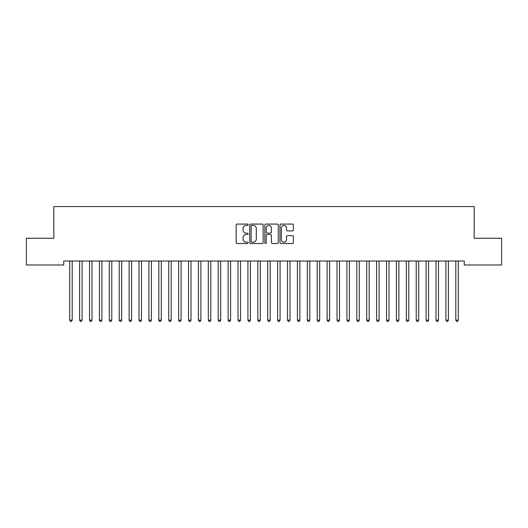 <?xml version="1.0" encoding="UTF-8"?>
<svg xmlns="http://www.w3.org/2000/svg" width="528" height="528" viewBox="0 0 528 528"><rect width="100%" height="100%" fill="white"/><g stroke="black" fill="none" stroke-linecap="round" stroke-linejoin="round"><path stroke-width="0.79" d="M248.16 224.756A0.68 0.68 0 0 0 247.48 224.077L237.158 224.077A0.97 0.97 0 0 0 236.181 225.047L236.181 242.543A0.97 0.97 0 0 0 237.158 243.514L247.48 243.514A0.68 0.68 0 0 0 248.16 242.834A0.68 0.68 0 0 0 247.48 242.154L246.147 242.154A3.109 3.109 0 0 1 243.032 239.045L243.032 237.587A3.109 3.109 0 0 1 246.147 234.478L247.48 234.478A0.68 0.68 0 0 0 248.16 233.792A0.68 0.68 0 0 0 247.48 233.112L246.147 233.112A3.109 3.109 0 0 1 243.032 230.003L243.032 228.545A3.109 3.109 0 0 1 246.147 225.436L247.48 225.436A0.68 0.68 0 0 0 248.16 224.756M292.4 230.927A0.97 0.97 0 0 0 293.37 229.957L293.37 225.047A0.97 0.97 0 0 0 292.4 224.077L280.936 224.077A0.97 0.97 0 0 0 279.959 225.047L279.959 242.543A0.97 0.97 0 0 0 280.936 243.514L292.4 243.514A0.97 0.97 0 0 0 293.37 242.543L293.37 236.61A0.97 0.97 0 0 0 292.4 235.64L287.489 235.64A0.97 0.97 0 0 0 286.519 236.61L286.519 239.554A2.6 2.6 0 0 1 283.919 242.154A2.6 2.6 0 0 1 281.318 239.554L281.318 228.037A2.6 2.6 0 0 1 283.919 225.436A2.6 2.6 0 0 1 286.519 228.037L286.519 229.957A0.97 0.97 0 0 0 287.489 230.927L292.4 230.927M464.277 261.017L63.723 261.017L63.723 264.977L26.4 264.977L26.4 238.247L53.823 238.247L53.823 206.567L474.177 206.567L474.177 238.247L501.6 238.247L501.6 264.977L464.277 264.977L464.277 261.017M263.149 225.047A0.97 0.97 0 0 0 262.178 224.077L250.714 224.077A0.97 0.97 0 0 0 249.737 225.047L249.737 242.543A0.97 0.97 0 0 0 250.714 243.514L262.178 243.514A0.97 0.97 0 0 0 263.149 242.543L263.149 225.047M265.822 224.077L277.286 224.077A0.97 0.97 0 0 1 278.263 225.047L278.263 242.543A0.97 0.97 0 0 1 277.286 243.514L272.382 243.514A0.97 0.97 0 0 1 271.412 242.543L271.412 235.448A0.97 0.97 0 0 0 270.435 234.478L267.181 234.478A0.97 0.97 0 0 0 266.211 235.448L266.211 242.834A0.68 0.68 0 0 1 265.531 243.514A0.68 0.68 0 0 1 264.851 242.834L264.851 225.047A0.97 0.97 0 0 1 265.822 224.077M251.783 225.436A0.68 0.68 0 0 0 251.097 226.116L251.097 241.474A0.68 0.68 0 0 0 251.783 242.154L253.189 242.154A3.109 3.109 0 0 0 256.298 239.045L256.298 228.545A3.109 3.109 0 0 0 253.189 225.436L251.783 225.436M271.412 228.083A2.6 2.6 0 0 0 268.811 225.489A2.6 2.6 0 0 0 266.211 228.083L266.211 232.142A0.97 0.97 0 0 0 267.181 233.112L270.435 233.112A0.97 0.97 0 0 0 271.412 232.142L271.412 228.083M72.316 261.017L72.257 261.169A0.99 0.99 0 0 0 72.191 261.532L72.191 320.146L69.716 320.146L69.716 261.532A0.99 0.99 0 0 0 69.643 261.169A0.99 0.99 0 0 1 69.709 261.532M72.191 320.146L71.445 321.433L70.455 321.433L69.716 320.146M82.084 261.532A0.99 0.99 0 0 1 82.157 261.169A0.99 0.99 0 0 0 82.091 261.532L82.091 320.146L79.616 320.146L79.616 261.532A0.99 0.99 0 0 0 79.543 261.169A0.99 0.99 0 0 1 79.609 261.532M91.984 261.532A0.99 0.99 0 0 1 92.057 261.169A0.99 0.99 0 0 0 91.991 261.532L91.991 320.146L89.516 320.146L89.516 261.532A0.99 0.99 0 0 0 89.443 261.169A0.99 0.99 0 0 1 89.509 261.532M82.091 320.146L81.345 321.433L80.355 321.433L79.616 320.146M91.991 320.146L91.245 321.433L90.255 321.433L89.516 320.146M101.884 261.532A0.99 0.99 0 0 1 101.957 261.169A0.99 0.99 0 0 0 101.891 261.532L101.891 320.146L99.416 320.146L99.416 261.532A0.99 0.99 0 0 0 99.343 261.169A0.99 0.99 0 0 1 99.409 261.532M111.784 261.532A0.99 0.99 0 0 1 111.857 261.169A0.99 0.99 0 0 0 111.791 261.532L111.791 320.146L109.316 320.146L109.316 261.532A0.99 0.99 0 0 0 109.243 261.169A0.99 0.99 0 0 1 109.309 261.532M101.891 320.146L101.145 321.433L100.155 321.433L99.416 320.146M111.791 320.146L111.045 321.433L110.055 321.433L109.316 320.146M121.684 261.532A0.99 0.99 0 0 1 121.757 261.169A0.99 0.99 0 0 0 121.691 261.532L121.691 320.146L119.216 320.146L119.216 261.532A0.99 0.99 0 0 0 119.143 261.169A0.99 0.99 0 0 1 119.209 261.532M121.691 320.146L120.945 321.433L119.955 321.433L119.216 320.146M131.584 261.532A0.99 0.99 0 0 1 131.657 261.169A0.99 0.99 0 0 0 131.591 261.532L131.591 320.146L129.116 320.146L129.116 261.532A0.99 0.99 0 0 0 129.043 261.169A0.99 0.99 0 0 1 129.109 261.532M131.591 320.146L130.845 321.433L129.855 321.433L129.116 320.146M141.484 261.532A0.99 0.99 0 0 1 141.557 261.169A0.99 0.99 0 0 0 141.491 261.532L141.491 320.146L139.016 320.146L139.016 261.532A0.99 0.99 0 0 0 138.943 261.169A0.99 0.99 0 0 1 139.009 261.532M151.384 261.532A0.99 0.99 0 0 1 151.457 261.169A0.99 0.99 0 0 0 151.391 261.532L151.391 320.146L148.916 320.146L148.916 261.532A0.99 0.99 0 0 0 148.843 261.169A0.99 0.99 0 0 1 148.909 261.532M161.284 261.532A0.99 0.99 0 0 1 161.357 261.169A0.99 0.99 0 0 0 161.291 261.532L161.291 320.146L158.816 320.146L158.816 261.532A0.99 0.99 0 0 0 158.743 261.169A0.99 0.99 0 0 1 158.809 261.532M171.184 261.532A0.99 0.99 0 0 1 171.257 261.169A0.99 0.99 0 0 0 171.191 261.532L171.191 320.146L168.716 320.146L168.716 261.532A0.99 0.99 0 0 0 168.643 261.169A0.99 0.99 0 0 1 168.709 261.532M181.216 261.017L181.157 261.169A0.99 0.99 0 0 0 181.091 261.532L181.091 320.146L178.616 320.146L178.616 261.532A0.99 0.99 0 0 0 178.543 261.169A0.99 0.99 0 0 1 178.609 261.532M190.984 261.532A0.99 0.99 0 0 1 191.057 261.169A0.99 0.99 0 0 0 190.991 261.532L190.991 320.146L188.516 320.146L188.516 261.532A0.99 0.99 0 0 0 188.443 261.169A0.99 0.99 0 0 1 188.509 261.532M200.884 261.532A0.99 0.99 0 0 1 200.957 261.169A0.99 0.99 0 0 0 200.891 261.532L200.891 320.146L198.416 320.146L198.416 261.532A0.99 0.99 0 0 0 198.343 261.169A0.99 0.99 0 0 1 198.409 261.532M210.916 261.017L210.857 261.169A0.99 0.99 0 0 0 210.791 261.532L210.791 320.146L208.316 320.146L208.316 261.532A0.99 0.99 0 0 0 208.243 261.169A0.99 0.99 0 0 1 208.309 261.532M220.816 261.017L220.757 261.169A0.99 0.99 0 0 0 220.691 261.532L220.691 320.146L218.216 320.146L218.216 261.532A0.99 0.99 0 0 0 218.143 261.169A0.99 0.99 0 0 1 218.209 261.532M230.716 261.017L230.657 261.169A0.99 0.99 0 0 0 230.591 261.532L230.591 320.146L228.116 320.146L228.116 261.532A0.99 0.99 0 0 0 228.043 261.169A0.99 0.99 0 0 1 228.109 261.532M240.616 261.017L240.557 261.169A0.99 0.99 0 0 0 240.491 261.532L240.491 320.146L238.016 320.146L238.016 261.532A0.99 0.99 0 0 0 237.943 261.169A0.99 0.99 0 0 1 238.009 261.532M250.516 261.017L250.457 261.169A0.99 0.99 0 0 0 250.391 261.532L250.391 320.146L247.916 320.146L247.916 261.532A0.99 0.99 0 0 0 247.843 261.169A0.99 0.99 0 0 1 247.909 261.532M260.416 261.017L260.357 261.169A0.99 0.99 0 0 0 260.291 261.532L260.291 320.146L257.816 320.146L257.816 261.532A0.99 0.99 0 0 0 257.743 261.169A0.99 0.99 0 0 1 257.809 261.532M270.316 261.017L270.257 261.169A0.99 0.99 0 0 0 270.191 261.532L270.191 320.146L267.716 320.146L267.716 261.532A0.99 0.99 0 0 0 267.643 261.169A0.99 0.99 0 0 1 267.709 261.532M280.084 261.532A0.99 0.99 0 0 1 280.157 261.169A0.99 0.99 0 0 0 280.091 261.532L280.091 320.146L277.616 320.146L277.616 261.532A0.99 0.99 0 0 0 277.543 261.169A0.99 0.99 0 0 1 277.609 261.532M289.984 261.532A0.99 0.99 0 0 1 290.057 261.169A0.99 0.99 0 0 0 289.991 261.532L289.991 320.146L287.516 320.146L287.516 261.532A0.99 0.99 0 0 0 287.443 261.169A0.99 0.99 0 0 1 287.509 261.532M299.884 261.532A0.99 0.99 0 0 1 299.957 261.169A0.99 0.99 0 0 0 299.891 261.532L299.891 320.146L297.416 320.146L297.416 261.532A0.99 0.99 0 0 0 297.343 261.169A0.99 0.99 0 0 1 297.409 261.532M309.784 261.532A0.99 0.99 0 0 1 309.857 261.169A0.99 0.99 0 0 0 309.791 261.532L309.791 320.146L307.316 320.146L307.316 261.532A0.99 0.99 0 0 0 307.243 261.169A0.99 0.99 0 0 1 307.309 261.532M319.684 261.532A0.99 0.99 0 0 1 319.757 261.169A0.99 0.99 0 0 0 319.691 261.532L319.691 320.146L317.216 320.146L317.216 261.532A0.99 0.99 0 0 0 317.143 261.169A0.99 0.99 0 0 1 317.209 261.532M329.584 261.532A0.99 0.99 0 0 1 329.657 261.169A0.99 0.99 0 0 0 329.591 261.532L329.591 320.146L327.116 320.146L327.116 261.532A0.99 0.99 0 0 0 327.043 261.169A0.99 0.99 0 0 1 327.109 261.532M339.484 261.532A0.99 0.99 0 0 1 339.557 261.169A0.99 0.99 0 0 0 339.491 261.532L339.491 320.146L337.016 320.146L337.016 261.532A0.99 0.99 0 0 0 336.943 261.169A0.99 0.99 0 0 1 337.009 261.532M141.491 320.146L140.745 321.433L139.755 321.433L139.016 320.146M151.391 320.146L150.645 321.433L149.655 321.433L148.916 320.146M161.291 320.146L160.545 321.433L159.555 321.433L158.816 320.146M171.191 320.146L170.445 321.433L169.455 321.433L168.716 320.146M181.091 320.146L180.345 321.433L179.355 321.433L178.616 320.146M190.991 320.146L190.245 321.433L189.255 321.433L188.516 320.146M200.891 320.146L200.145 321.433L199.155 321.433L198.416 320.146M210.791 320.146L210.045 321.433L209.055 321.433L208.316 320.146M220.691 320.146L219.945 321.433L218.955 321.433L218.216 320.146M230.591 320.146L229.845 321.433L228.855 321.433L228.116 320.146M240.491 320.146L239.745 321.433L238.755 321.433L238.016 320.146M250.391 320.146L249.645 321.433L248.655 321.433L247.916 320.146M260.291 320.146L259.545 321.433L258.555 321.433L257.816 320.146M270.191 320.146L269.445 321.433L268.455 321.433L267.716 320.146M280.091 320.146L279.345 321.433L278.355 321.433L277.616 320.146M289.991 320.146L289.245 321.433L288.255 321.433L287.516 320.146M299.891 320.146L299.145 321.433L298.155 321.433L297.416 320.146M309.791 320.146L309.045 321.433L308.055 321.433L307.316 320.146M319.691 320.146L318.945 321.433L317.955 321.433L317.216 320.146M329.591 320.146L328.845 321.433L327.855 321.433L327.116 320.146M339.491 320.146L338.745 321.433L337.755 321.433L337.016 320.146M349.384 261.532A0.99 0.99 0 0 1 349.457 261.169A0.99 0.99 0 0 0 349.391 261.532L349.391 320.146L346.916 320.146L346.916 261.532A0.99 0.99 0 0 0 346.843 261.169A0.99 0.99 0 0 1 346.909 261.532M349.391 320.146L348.645 321.433L347.655 321.433L346.916 320.146M359.284 261.532A0.99 0.99 0 0 1 359.357 261.169A0.99 0.99 0 0 0 359.291 261.532L359.291 320.146L356.816 320.146L356.816 261.532A0.99 0.99 0 0 0 356.743 261.169A0.99 0.99 0 0 1 356.809 261.532M359.291 320.146L358.545 321.433L357.555 321.433L356.816 320.146M369.184 261.532A0.99 0.99 0 0 1 369.257 261.169A0.99 0.99 0 0 0 369.191 261.532L369.191 320.146L366.716 320.146L366.716 261.532A0.99 0.99 0 0 0 366.643 261.169A0.99 0.99 0 0 1 366.709 261.532M369.191 320.146L368.445 321.433L367.455 321.433L366.716 320.146M379.084 261.532A0.99 0.99 0 0 1 379.157 261.169A0.99 0.99 0 0 0 379.091 261.532L379.091 320.146L376.616 320.146L376.616 261.532A0.99 0.99 0 0 0 376.543 261.169A0.99 0.99 0 0 1 376.609 261.532M379.091 320.146L378.345 321.433L377.355 321.433L376.616 320.146M388.984 261.532A0.99 0.99 0 0 1 389.057 261.169A0.99 0.99 0 0 0 388.991 261.532L388.991 320.146L386.516 320.146L386.516 261.532A0.99 0.99 0 0 0 386.443 261.169A0.99 0.99 0 0 1 386.509 261.532M388.991 320.146L388.245 321.433L387.255 321.433L386.516 320.146M398.884 261.532A0.99 0.99 0 0 1 398.957 261.169A0.99 0.99 0 0 0 398.891 261.532L398.891 320.146L396.416 320.146L396.416 261.532A0.99 0.99 0 0 0 396.343 261.169A0.99 0.99 0 0 1 396.409 261.532M398.891 320.146L398.145 321.433L397.155 321.433L396.416 320.146M408.784 261.532A0.99 0.99 0 0 1 408.857 261.169A0.99 0.99 0 0 0 408.791 261.532L408.791 320.146L406.316 320.146L406.316 261.532A0.99 0.99 0 0 0 406.243 261.169A0.99 0.99 0 0 1 406.309 261.532M408.791 320.146L408.045 321.433L407.055 321.433L406.316 320.146M418.684 261.532A0.99 0.99 0 0 1 418.757 261.169A0.99 0.99 0 0 0 418.691 261.532L418.691 320.146L416.216 320.146L416.216 261.532A0.99 0.99 0 0 0 416.143 261.169A0.99 0.99 0 0 1 416.209 261.532M418.691 320.146L417.945 321.433L416.955 321.433L416.216 320.146M428.584 261.532A0.99 0.99 0 0 1 428.657 261.169A0.99 0.99 0 0 0 428.591 261.532L428.591 320.146L426.116 320.146L426.116 261.532A0.99 0.99 0 0 0 426.043 261.169A0.99 0.99 0 0 1 426.109 261.532M428.591 320.146L427.845 321.433L426.855 321.433L426.116 320.146M438.484 261.532A0.99 0.99 0 0 1 438.557 261.169A0.99 0.99 0 0 0 438.491 261.532L438.491 320.146L436.016 320.146L436.016 261.532A0.99 0.99 0 0 0 435.943 261.169A0.99 0.99 0 0 1 436.009 261.532M438.491 320.146L437.745 321.433L436.755 321.433L436.016 320.146M448.384 261.532A0.99 0.99 0 0 1 448.457 261.169A0.99 0.99 0 0 0 448.391 261.532L448.391 320.146L445.916 320.146L445.916 261.532A0.99 0.99 0 0 0 445.843 261.169A0.99 0.99 0 0 1 445.909 261.532M448.391 320.146L447.645 321.433L446.655 321.433L445.916 320.146M458.284 261.532A0.99 0.99 0 0 1 458.357 261.169A0.99 0.99 0 0 0 458.291 261.532L458.291 320.146L455.816 320.146L455.816 261.532A0.99 0.99 0 0 0 455.743 261.169A0.99 0.99 0 0 1 455.809 261.532M458.291 320.146L457.545 321.433L456.555 321.433L455.816 320.146"/></g></svg>
